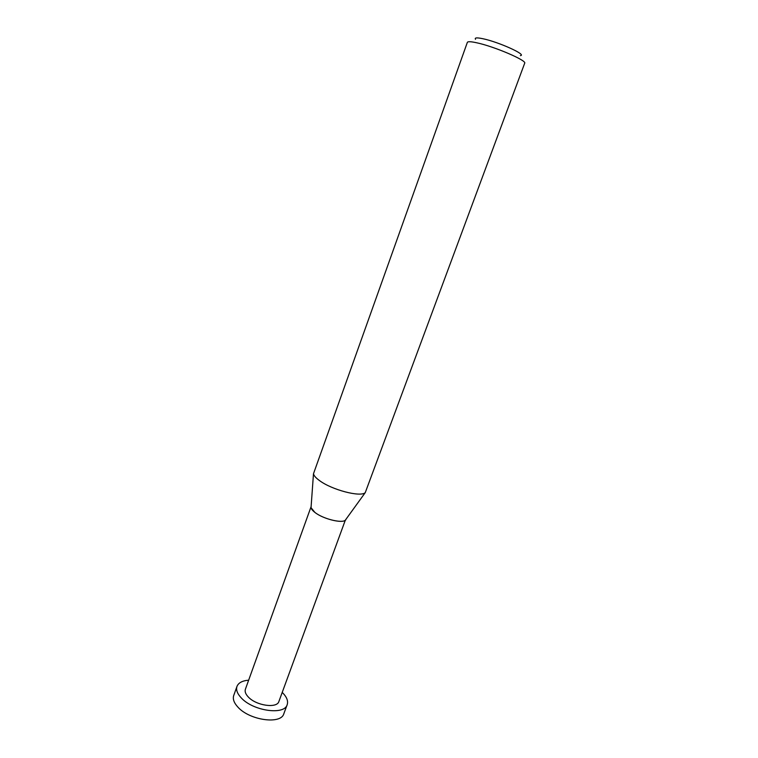 <?xml version="1.0" encoding="UTF-8"?>
<svg xmlns="http://www.w3.org/2000/svg" width="758" height="758" viewBox="0 0 758 758"><rect width="100%" height="100%" fill="white"/><g stroke="black" fill="none" stroke-linecap="round" stroke-linejoin="round"><path stroke-width="1.14" d="M476.744 42.789C494.292 46.484 527.217 60.612 524.678 63.236L365.261 492.615C360.685 497.428 331.701 489.858 319.374 480.487C315.868 477.919 313.907 475.683 313.48 473.769L467.354 42.372C467.819 41.387 470.955 41.529 476.744 42.789M520.405 55.637C527.208 54.908 498.66 41.965 482.865 38.724C476.867 37.474 474.423 37.663 475.512 39.302M311.121 506.571L311.036 507.689L314.902 512.417C322.965 518.879 342.01 523.683 345.326 520.168L278.906 701.453C277.087 708.664 256.147 705.698 248.273 696.962C245.601 694.129 244.635 691.561 245.393 689.249L311.112 506.59C310.628 508.144 311.898 510.087 314.902 512.417C323.799 519.571 345.042 524.195 345.98 519.287M248.652 680.191C242.361 680.703 238.467 682.769 236.979 686.407C235.861 689.818 237.273 693.636 241.215 697.853C252.954 711.004 284.515 715.467 287.187 704.675C288.362 701.008 286.789 697 282.469 692.641L282.232 692.414M287.187 704.675L283.824 713.752C281.095 724.705 249.553 720.365 237.889 707.1C233.976 702.846 232.583 698.98 233.72 695.512L236.979 686.407M311.036 507.689L313.48 473.769M345.326 520.168L365.261 492.615"/></g></svg>
